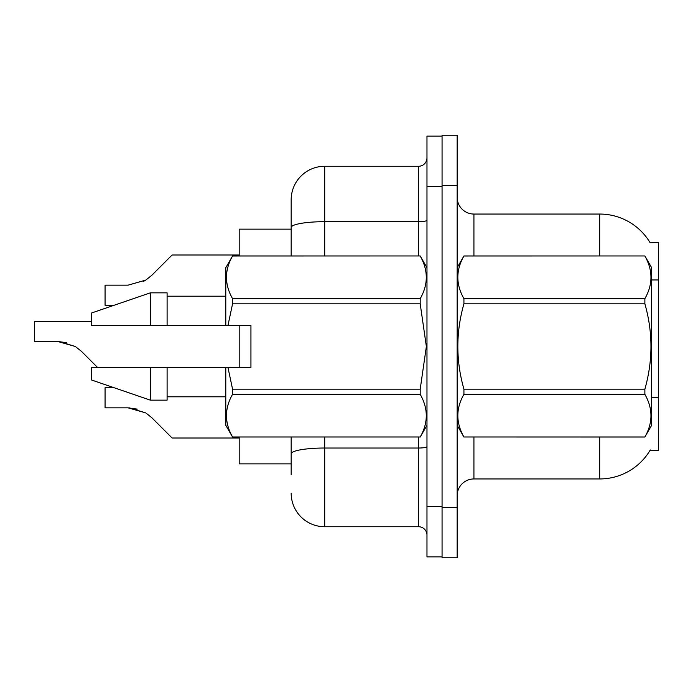 <?xml version="1.0" encoding="UTF-8"?>
<svg xmlns="http://www.w3.org/2000/svg" width="693" height="693" viewBox="0 0 693 693"><rect width="100%" height="100%" fill="white"/><g stroke="black" fill="none" stroke-linecap="round" stroke-linejoin="round"><path stroke-width="1.04" d="M650.121 242.758A58.68 58.68 0 0 0 599.67 214.05A58.68 58.68 0 0 1 650.121 242.758L658.35 242.55L658.35 450.45L649.991 450.45L650.294 449.948A58.68 58.68 0 0 1 599.67 478.95A58.68 58.68 0 0 0 649.991 450.45M291.173 227.503L291.173 199.801A33.533 33.533 0 0 1 324.705 166.268L324.705 221.682A33.533 5.821 180 0 0 291.173 227.503L291.173 255.96L291.173 218.243L291.173 229.14L239.198 229.14L239.198 255.96M239.198 367.455L239.198 325.545M291.173 463.86L239.198 463.86L239.198 437.04M457.155 495.72A16.762 16.762 0 0 1 473.925 478.95L599.67 478.95L599.67 437.04M442.065 507.458L442.065 557.752L457.155 557.752L457.155 507.458L442.065 507.458M457.155 185.542L457.155 135.248L442.065 135.248L442.065 185.542L457.155 185.542L457.155 507.458M599.67 255.96L599.67 214.05L473.925 214.05A16.762 16.762 0 0 1 457.155 197.28A16.762 16.762 0 0 0 473.925 214.05L473.925 255.96M291.173 474.757L291.173 437.04L291.173 474.757M426.975 506.618L426.975 556.912L442.065 556.912L442.065 136.088L426.975 136.088L426.975 506.618L442.065 506.618M324.705 437.04L324.705 526.732L418.598 526.732L418.598 437.04M324.705 166.268L418.598 166.268A8.385 8.385 0 0 0 426.975 157.883M291.173 199.801L291.173 218.243M426.975 535.117A8.385 8.385 0 0 0 418.598 526.732M324.705 526.732A33.533 33.533 0 0 1 291.173 493.199M114.146 387.742L105.067 387.742L105.067 407.839L128.066 407.839L145.764 412.898L151.776 417.662L172.133 438.019L239.198 438.019M137.266 409.13L128.066 407.839L105.067 407.839L128.066 407.839M145.764 412.898L129.322 407.865L145.764 412.898L129.322 407.865L145.764 412.898L129.322 407.865L145.764 412.898L129.322 407.865L145.764 412.898L151.776 417.662M91.658 321.353L34.65 321.353L34.65 341.45L57.649 341.45L75.346 346.5L81.358 351.264L97.548 367.455M66.849 342.732L57.649 341.45L34.65 341.45L57.649 341.45L66.849 342.732L57.649 341.45L34.65 341.45L57.649 341.45L66.849 342.732L57.649 341.45L34.65 341.45L57.649 341.45L66.849 342.732L57.649 341.45L34.65 341.45L57.649 341.45L66.849 342.732L57.649 341.45M75.346 346.5L58.905 341.467L75.346 346.5L58.905 341.467L75.346 346.5L58.905 341.467L75.346 346.5L58.905 341.467L75.346 346.5L81.358 351.264M143.711 281.28L145.764 280.102L128.066 285.161L105.067 285.161L105.067 305.258L114.146 305.258M151.776 275.338L145.764 280.102L151.776 275.338L145.764 280.102L151.776 275.338L145.764 280.102L151.776 275.338L145.764 280.102L151.776 275.338L145.764 280.102L151.776 275.338L145.764 280.102L151.776 275.338L145.764 280.102L151.776 275.338L145.764 280.102L151.776 275.338L172.133 254.981L239.198 254.981M457.155 267.697L463.929 255.96L644.871 255.96L651.645 267.697L651.645 425.303L644.871 436.988C652.988 422.825 652.988 408.601 644.871 394.317L463.929 394.317C455.812 408.48 455.812 422.704 463.929 436.988L644.871 437.04M644.871 255.96L463.929 256.012C455.812 270.175 455.812 284.399 463.929 298.683L463.929 303.829C455.812 332.207 455.812 360.655 463.929 389.171L463.929 394.317M463.929 298.683L644.871 298.683C652.988 284.52 652.988 270.296 644.871 256.012M644.871 298.683L644.871 303.829L463.929 303.829M463.929 389.171L644.871 389.171C652.988 360.655 652.988 332.207 644.871 303.829M644.871 389.171L644.871 394.317M457.155 425.303L463.929 437.04M463.929 436.988L644.871 436.988M227.954 325.545L250.935 325.545L250.935 367.455L227.954 367.455L232.562 389.171L420.201 389.171L426.368 346.5L420.201 303.829L232.562 303.829L227.954 325.545L225.788 325.545L225.788 267.697L232.562 256.012C224.445 270.175 224.445 284.399 232.562 298.683L232.562 303.829M420.201 389.171L420.201 394.317L232.562 394.317C224.445 408.48 224.445 422.704 232.562 436.988L420.201 436.988C428.317 422.825 428.317 408.601 420.201 394.317M227.954 367.455L225.788 367.455L225.788 425.303L232.562 437.04M232.562 389.171L232.562 394.317M150.338 367.455L91.658 367.455L91.658 380.033L150.338 400.156L167.1 400.156L167.1 367.455L150.338 367.455L150.338 400.156M91.658 367.455L113.834 367.455M225.788 367.455L167.1 367.455M232.562 436.988L420.201 436.988M232.562 255.96L420.201 255.96L232.562 256.012M232.562 298.683L420.201 298.683L420.201 303.829M420.201 298.683C428.317 284.52 428.317 270.296 420.201 256.012M150.338 325.545L150.338 292.844L91.658 312.967L91.658 325.545L225.788 325.545M150.338 292.844L167.1 292.844L167.1 325.545M658.35 397.323L651.645 397.323M658.35 279.955L651.645 279.955M473.925 437.04L473.925 478.95M457.484 267.126A16.762 2.911 0 0 1 457.155 266.554M426.975 446.569A8.385 1.455 0 0 1 418.598 448.025L324.705 448.025A33.533 5.821 180 0 0 291.173 453.846M426.975 186.382L442.065 186.382M324.705 255.96L324.705 221.682L418.598 221.682L418.598 166.268M418.598 255.96L418.598 221.682A8.385 1.455 0 0 0 426.975 220.227M426.975 425.303L420.201 437.04M167.1 396.794L225.788 396.794M426.975 267.697L420.201 255.96M167.1 296.206L225.788 296.206"/></g></svg>
